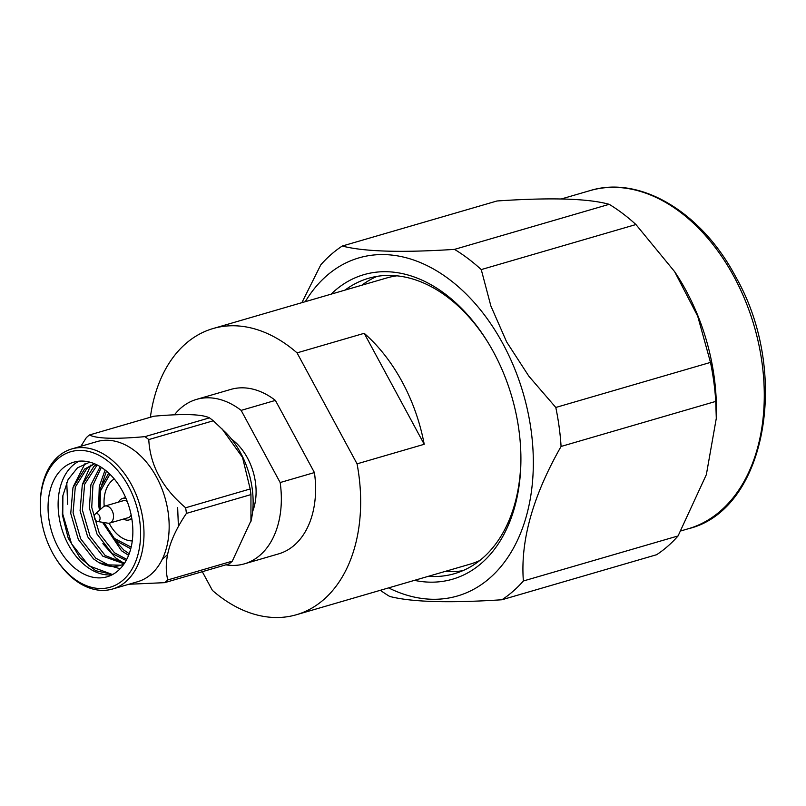 <?xml version="1.0" encoding="UTF-8"?>
<svg xmlns="http://www.w3.org/2000/svg" width="806" height="806" viewBox="0 0 806 806"><rect width="100%" height="100%" fill="white"/><g stroke="black" fill="none" stroke-linecap="round" stroke-linejoin="round"><path stroke-width="1.21" d="M428.369 576.3A153.815 104.699 -106.2 0 0 454.554 573.65A153.815 104.699 -106.2 0 0 482.895 557.923A153.815 104.699 -106.2 0 0 520.867 454.292M488.567 343.386A153.815 104.699 -106.2 0 0 368.544 278.292A153.815 104.699 -106.2 0 0 345.028 290.11M331.095 294.17A158.591 107.944 73.8 0 1 488.083 342.6A158.591 107.944 73.8 0 1 520.878 455.209A158.591 107.944 73.8 0 1 481.756 562.991A158.591 107.944 73.8 0 1 414.445 580.36M305.252 301.696A176.071 119.842 73.8 0 1 503.025 343.971A176.071 119.842 73.8 0 1 517.512 540.211A176.071 119.842 73.8 0 1 388.603 587.886M380.331 590.294A196.241 133.574 -106.2 0 0 389.671 596.43C411.392 602.082 448.801 603.2 501.916 599.765A196.241 133.574 -106.2 0 0 523.376 580.985C520.293 540.786 532.867 495.942 561.077 446.453A196.241 133.574 -106.2 0 0 555.797 407.463L528.887 376.241L506.662 341.976L490.874 305.988L481.253 269.587A196.241 133.574 -106.2 0 0 454.513 249.376C401.559 252.812 364.141 251.694 342.268 246.031A196.241 133.574 -106.2 0 0 320.808 264.811L301.867 302.683M501.916 599.765L656.608 554.719A196.241 133.574 -106.2 0 0 678.068 535.94L706.358 474.623L716.292 418.354L715.758 401.408A196.241 133.574 -106.2 0 0 710.489 362.408L697.714 316.214L674.612 271.632L635.934 224.542L481.253 269.587M523.376 580.985L678.068 535.94M561.077 446.453L715.758 401.408M555.797 407.463L710.489 362.408M454.513 249.376L609.195 204.321C588.158 198.467 550.74 197.349 496.959 200.986L342.268 246.031M635.934 224.542A196.241 133.574 -106.2 0 0 609.195 204.321M716.292 418.354L716.383 413.085A176.071 119.842 -106.2 0 0 686.097 290.654A176.071 119.842 -106.2 0 0 675.64 273.163L674.622 271.622M202.296 571.696L212.411 590.405A149.039 101.445 -106.2 0 0 296.406 614.736L470.009 564.18A149.039 101.445 -106.2 0 0 479.782 560.513M396.884 275.823A149.039 101.445 -106.2 0 0 386.668 277.979L213.056 328.546A149.039 101.445 -106.2 0 0 185.602 343.779A149.039 101.445 -106.2 0 0 150.379 417.236M445.164 571.414A153.815 104.699 -106.2 0 0 462.805 570.688M377.087 276.357A153.815 104.699 -106.2 0 0 361.813 285.223M131.721 517.996A11.224 7.637 73.8 0 1 128.849 519.981A11.224 7.637 73.8 0 1 123.661 519.004M118.724 502.047A11.224 7.637 73.8 0 1 122.583 498.44A11.224 7.637 73.8 0 1 126.068 498.571M131.156 514.984A8.836 6.015 73.8 0 1 128.184 517.694L109.717 523.064A8.836 6.015 73.8 0 1 107.803 523.175L97.425 521.462A4.06 2.761 73.8 0 1 94.524 518.298A4.06 2.761 73.8 0 1 95.269 514.057A4.06 2.761 73.8 0 1 98.11 514.117A4.06 2.761 73.8 0 1 100.004 517.603A4.06 2.761 73.8 0 1 97.425 521.462M95.269 514.057L103.108 507.045A8.836 6.015 73.8 0 1 104.78 506.108L123.247 500.728A8.836 6.015 73.8 0 1 127.207 501.423M104.78 506.108A8.836 6.015 73.8 0 1 113.414 514.772A8.836 6.015 73.8 0 1 109.717 523.064M109.142 523.195A32.895 22.387 -106.2 0 0 132.285 540.917M114.23 478.935A32.895 22.387 -106.2 0 0 104.226 506.309M252.631 511.457A50.133 34.124 -106.2 0 0 255.482 482.653A50.133 34.124 -106.2 0 0 231.584 439.169M232.299 561.147A84.529 57.538 73.8 0 1 229.206 563.857L164.666 582.657A84.529 57.538 73.8 0 0 167.759 579.947L232.299 561.147L251.21 520.243A72.943 49.65 -106.2 0 0 225.67 432.52L213.308 420.772L148.767 439.572A84.529 57.538 73.8 0 0 144.909 436.651L209.449 417.861A84.529 57.538 73.8 0 1 213.308 420.772M250.182 488.97A84.529 57.538 73.8 0 1 250.948 494.602L186.408 513.402A84.529 57.538 73.8 0 0 186.055 510.581A84.529 57.538 73.8 0 0 185.642 507.77L250.182 488.97L242.525 457.395L222.103 428.953M80.902 446.282L86.292 437.708A84.529 57.538 73.8 0 1 89.395 434.998L153.926 416.208C183.385 413.589 201.893 414.143 209.449 417.861M250.938 521.502L250.948 494.602M128.9 584.259L164.666 582.657M167.759 579.947C163.114 560.865 169.331 538.68 186.408 513.402M185.642 507.77C162.429 488.144 150.138 465.405 148.767 439.572M144.909 436.651C115.47 439.27 96.962 438.726 89.395 434.998M66.757 482.351L67.654 504.254M54.909 557.006L55.382 557.782A72.943 49.65 -106.2 0 0 112.528 589.025L137.715 581.69A72.943 49.65 -106.2 0 0 168.263 513.17A72.943 49.65 -106.2 0 0 96.922 441.617L71.744 448.952A72.943 49.65 -106.2 0 0 40.3 505.987L40.32 506.903A70.565 48.028 73.8 0 1 85.134 450.776A70.565 48.028 73.8 0 1 139.73 520.948A70.565 48.028 73.8 0 1 113.848 585.912A70.565 48.028 73.8 0 1 54.909 557.006A70.565 48.028 73.8 0 1 40.32 506.903M112.528 589.025A72.943 49.65 -106.2 0 0 143.085 520.505A72.943 49.65 -106.2 0 0 71.744 448.952M48.783 518.238A59.674 40.622 73.8 0 1 73.769 462.181A59.674 40.622 73.8 0 1 129.454 508.123A59.674 40.622 73.8 0 1 107.148 576.774A59.674 40.622 73.8 0 1 48.783 518.238M106.452 471.117L101.838 484.527M113.152 538.348L123.842 550.085L129.222 553.742M101.344 467.349L92.942 485.262L91.733 507.347L99.34 533.391L114.512 552.805L126.754 559.394M97.163 464.961L84.62 484.315L82.403 510.067L90.01 536.101L105.183 555.515L124.557 563.192M94.574 463.772L86.937 468.417L75.29 487.036L73.074 512.777L80.681 538.821L95.854 558.236L108.306 564.885L121.011 565.207M177.642 507.468L178.408 526.509M167.406 554.77L162.278 559.283M123.872 563.172L115.752 557.994L102.876 543.687M112.749 574.456L95.723 570.719L79.945 557.782L68.157 537.985L62.374 514.843L62.848 495.821L68.107 479.53L77.467 467.863L89.768 462.14M105.102 470.019L99.259 486.512L98.725 505.312L99.44 510.329M102.533 522.308L121.505 550.76L128.607 555.334M100.196 466.634L90.877 484.859L89.406 508.022L97.002 534.066L112.175 553.48L126.159 560.523M96.317 464.548L93.929 466.382L82.283 484.99L80.076 510.742L87.673 536.786L102.846 556.2L124.154 563.797M94.383 463.702L84.6 469.092L72.953 487.711L70.747 513.462L78.343 539.496L93.526 558.911L98.876 562.558A52.461 35.706 -106.2 0 0 120.275 565.429A52.461 35.706 -106.2 0 0 124.013 563.999M78.948 461.193A59.674 40.622 -106.2 0 0 58.848 515.306A59.674 40.622 -106.2 0 0 112.044 574.829M98.876 562.558L120.144 568.754M112.326 574.477L88.902 565.812L71.532 543.758L62.767 514.157L62.898 495.519M73.366 486.461L85.063 463.47M82.696 483.741L90.796 465.082M225.861 564.835A85.638 58.294 -106.2 0 0 244.419 563.837A85.638 58.294 -106.2 0 0 280.166 482.542L241.145 410.375A85.638 58.294 -106.2 0 0 196.533 399.393A85.638 58.294 -106.2 0 0 174.459 414.808M241.145 410.375L275.4 400.401L314.421 472.568L280.166 482.542M357.058 463.843L297.051 352.867L364.211 333.311A149.039 101.445 73.8 0 1 424.218 444.287L357.058 463.843A149.039 101.445 -106.2 0 1 296.406 614.736M424.218 444.287L364.211 333.311M275.4 400.401A85.638 58.294 -106.2 0 0 230.788 389.419L196.533 399.393M244.419 563.837L278.675 553.863A85.638 58.294 -106.2 0 0 314.421 472.568M297.051 352.867A149.039 101.445 -106.2 0 0 213.056 328.546M734.004 276.7A176.071 119.842 -106.2 0 0 589.932 190.639C639.964 175.013 701.653 212.169 735.626 276.68C790.716 372.412 766.264 510.107 688.395 528.726A176.071 119.842 -106.2 0 0 734.004 276.7M131.166 547.163L114.361 538.378L103.903 522.53M100.156 509.684L100.397 491.045L109.928 474.26M680.909 530.912L688.395 528.726M561.369 198.951L589.932 190.639M128.849 519.981L131.902 519.094M122.583 498.44L125.625 497.554M130.763 548.795L114.956 540.171L103.148 522.409M99.591 510.198L100.015 488.879L108.719 473.112"/></g></svg>
